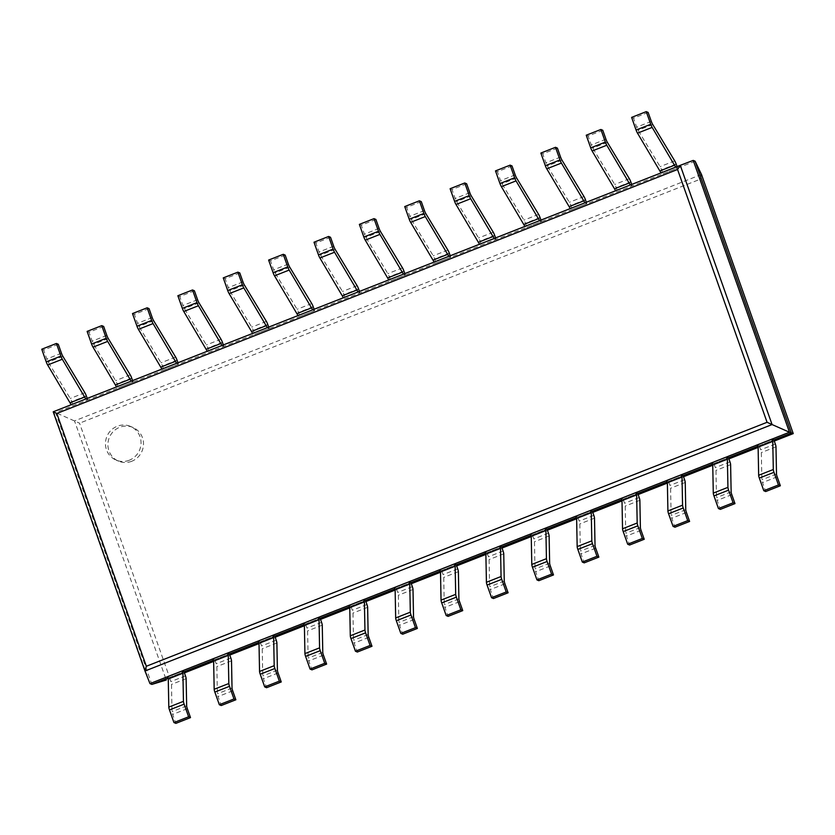 <?xml version="1.0" encoding="UTF-8"?>
<svg xmlns="http://www.w3.org/2000/svg" width="835" height="835" viewBox="0 0 835 835"><rect width="100%" height="100%" fill="white"/><g stroke="black" fill="none" stroke-linecap="round" stroke-linejoin="round"><path stroke-width="0.63" stroke-dasharray="4.17 3.13" d="M693.217 160.404L53.2 411.801M149.966 683.604L53.701 411.759L79.544 423.178L169.025 675.849L166.342 679.993M695.117 161.207L55.601 412.563L151.866 684.408M757.335 444.888L759.224 445.692L773.868 439.941L757.815 446.245M711.952 462.715L713.852 463.529L728.496 457.768L712.443 464.083M666.58 480.553L668.48 481.357L683.124 475.606L667.061 481.92M621.209 498.391L623.108 499.194L637.752 493.433L621.689 499.748M575.837 516.218L577.726 517.032L592.38 511.27L576.317 517.585M530.465 534.056L532.354 534.859L547.009 529.108L530.945 535.412M485.093 551.883L486.982 552.697L501.626 546.935L485.573 553.25M439.711 569.721L441.611 570.524L456.254 564.773L440.202 571.088M394.339 587.558L396.239 588.362L410.883 582.611L394.83 588.915M348.967 605.385L350.867 606.2L365.511 600.438L349.447 606.753M303.596 623.223L305.485 624.027L320.139 618.276L304.076 624.58M258.224 641.05L260.113 641.865L274.767 636.103L258.704 642.418M212.852 658.888L214.741 659.702L229.395 653.941L213.332 660.255M167.48 676.726L169.369 677.529L184.013 671.778L167.96 678.083M701.525 174.567L700.158 179.254L79.544 423.178M793.25 433.595L789.628 431.925L169.025 675.849M131.721 461.275A18.318 17.702 113.1 0 1 118.507 461.129A18.318 17.702 113.1 0 1 109.427 437.331A18.318 17.702 113.1 0 1 132.89 427.436A18.318 17.702 113.1 0 1 143.484 444.481A18.318 17.702 113.1 0 1 131.721 461.275M129.268 460.231A18.318 17.702 113.1 0 1 116.065 460.085A18.318 17.702 113.1 0 1 106.974 436.287A18.318 17.702 113.1 0 1 130.448 426.393A18.318 17.702 113.1 0 1 141.042 443.437A18.318 17.702 113.1 0 1 129.268 460.231M58.293 344.281L43.639 350.032L46.812 358.977A4.008 0.741 68.5 0 0 48.242 362.108L70.234 398.483A4.008 0.741 -111.5 0 1 71.653 401.604L73.104 405.685L71.163 404.745M41.75 349.228L43.639 350.032M85.807 398.984L87.748 399.923L73.104 405.685M87.216 398.431L87.748 399.923M85.859 399.12L71.205 404.871M187.332 708.664L172.678 714.426L175.851 723.371M169.369 677.529L170.81 681.61A4.008 0.741 68.5 0 1 171.488 684.418L172.01 711.618A4.008 0.741 -111.5 0 0 172.678 714.426M103.665 326.443L89.021 332.205L92.184 341.15A4.008 0.741 68.5 0 0 93.614 344.27L115.606 380.645A4.008 0.741 -111.5 0 1 117.036 383.766L118.476 387.847L116.535 386.908M87.122 331.391L89.021 332.205M131.179 381.146L133.12 382.096L118.476 387.847M132.598 380.593L133.12 382.096M131.231 381.282L116.587 387.043M232.704 690.837L218.05 696.588L221.223 705.533M214.741 659.702L216.192 663.773A4.008 0.741 68.5 0 1 216.86 666.58L217.382 693.781A4.008 0.741 -111.5 0 0 218.05 696.588M149.037 308.606L134.393 314.367L137.556 323.312A4.008 0.741 68.5 0 0 138.986 326.443L160.978 362.808A4.008 0.741 -111.5 0 1 162.407 365.939L163.848 370.02L161.906 369.07M132.494 313.553L134.393 314.367M176.561 363.319L178.502 364.258L163.848 370.02M177.97 362.766L178.502 364.258M176.602 363.455L161.959 369.206M278.076 673L263.432 678.761L266.595 687.706M260.113 641.865L261.564 645.946A4.008 0.741 68.5 0 1 262.232 648.753L262.754 675.953A4.008 0.741 -111.5 0 0 263.432 678.761M194.409 290.778L179.765 296.529L182.928 305.474A4.008 0.741 68.5 0 0 184.358 308.606L206.349 344.98A4.008 0.741 -111.5 0 1 207.779 348.101L209.22 352.182L207.278 351.243M177.865 295.726L179.765 296.529M221.933 345.481L223.874 346.421L209.22 352.182M223.342 344.928L223.874 346.421M221.974 345.617L207.33 351.378M323.448 655.162L308.804 660.923L311.966 669.868M305.485 624.027L306.936 628.108A4.008 0.741 68.5 0 1 307.604 630.916L308.125 658.116A4.008 0.741 -111.5 0 0 308.804 660.923M239.791 272.941L225.137 278.702L228.31 287.647A4.008 0.741 68.5 0 0 229.729 290.768L251.721 327.143A4.008 0.741 -111.5 0 1 253.151 330.274L254.591 334.344L252.65 333.405M223.248 277.888L225.137 278.702M267.304 327.654L269.246 328.593L254.591 334.344M268.713 327.09L269.246 328.593M267.346 327.779L252.702 333.541M368.82 637.335L354.176 643.086L357.338 652.031M350.867 606.2L352.307 610.281A4.008 0.741 68.5 0 1 352.986 613.078L353.497 640.288A4.008 0.741 -111.5 0 0 354.176 643.086M285.163 255.103L270.509 260.864L273.682 269.809A4.008 0.741 68.5 0 0 275.101 272.941L297.103 309.305A4.008 0.741 -111.5 0 1 298.523 312.436L299.974 316.517L298.032 315.578M268.62 260.061L270.509 260.864M312.676 309.816L314.618 310.756L299.974 316.517M314.085 309.263L314.618 310.756M312.728 309.952L298.074 315.703M414.202 619.497L399.548 625.258L402.72 634.203M396.239 588.362L397.679 592.443A4.008 0.741 68.5 0 1 398.358 595.251L398.88 622.451A4.008 0.741 -111.5 0 0 399.548 625.258M330.535 237.276L315.88 243.027L319.053 251.982A4.008 0.741 68.5 0 0 320.483 255.103L342.475 291.478A4.008 0.741 -111.5 0 1 343.895 294.598L345.346 298.68L343.404 297.74M313.991 242.223L315.88 243.027M358.048 291.979L359.989 292.928L345.346 298.68M359.457 291.425L359.989 292.928M358.1 292.114L343.446 297.876M459.574 601.659L444.919 607.421L448.092 616.366M441.611 570.524L443.051 574.605A4.008 0.741 68.5 0 1 443.729 577.413L444.251 604.613A4.008 0.741 -111.5 0 0 444.919 607.421M375.907 219.438L361.263 225.199L364.425 234.144A4.008 0.741 68.5 0 0 365.855 237.276L387.847 273.64A4.008 0.741 -111.5 0 1 389.277 276.771L390.717 280.852L388.776 279.902M359.363 224.385L361.263 225.199M403.42 274.151L405.361 275.091L390.717 280.852M404.839 273.598L405.361 275.091M403.472 274.287L388.818 280.038M504.945 583.832L490.291 589.583L493.464 598.538M486.982 552.697L488.433 556.778A4.008 0.741 68.5 0 1 489.101 559.586L489.623 586.786A4.008 0.741 -111.5 0 0 490.291 589.583M421.278 201.611L406.635 207.362L409.797 216.307A4.008 0.741 68.5 0 0 411.227 219.438L433.219 255.813A4.008 0.741 -111.5 0 1 434.649 258.933L436.089 263.015L434.148 262.075M404.735 206.558L406.635 207.362M448.802 256.314L450.743 257.253L436.089 263.015M450.211 255.76L450.743 257.253M448.844 256.449L434.2 262.211M550.317 565.994L535.673 571.756L538.836 580.701M532.354 534.859L533.805 538.94A4.008 0.741 68.5 0 1 534.473 541.748L534.995 568.948A4.008 0.741 -111.5 0 0 535.673 571.756M466.65 183.773L452.006 189.535L455.169 198.48A4.008 0.741 68.5 0 0 456.599 201.6L478.591 237.975A4.008 0.741 -111.5 0 1 480.021 241.096L481.461 245.177L479.52 244.237M450.107 188.72L452.006 189.535M494.174 238.476L496.115 239.426L481.461 245.177M495.583 237.923L496.115 239.426M494.216 238.612L479.572 244.373M595.689 548.167L581.045 553.918L584.208 562.863M577.726 517.032L579.177 521.113A4.008 0.741 68.5 0 1 579.845 523.91L580.367 551.121A4.008 0.741 -111.5 0 0 581.045 553.918M512.022 165.935L497.378 171.697L500.551 180.642A4.008 0.741 68.5 0 0 501.971 183.773L523.962 220.137A4.008 0.741 -111.5 0 1 525.392 223.269L526.833 227.35L524.891 226.4M495.489 170.893L497.378 171.697M539.546 220.649L541.487 221.588L526.833 227.35M540.955 220.096L541.487 221.588M539.587 220.784L524.944 226.535M641.061 530.329L626.417 536.091L629.58 545.036M623.108 499.194L624.549 503.275A4.008 0.741 68.5 0 1 625.227 506.083L625.739 533.283A4.008 0.741 -111.5 0 0 626.417 536.091M557.404 148.108L542.75 153.859L545.923 162.815A4.008 0.741 68.5 0 0 547.342 165.935L569.334 202.31A4.008 0.741 -111.5 0 1 570.764 205.431L572.215 209.512L570.274 208.573M540.861 153.055L542.75 153.859M584.917 202.811L586.859 203.761L572.215 209.512M586.327 202.258L586.859 203.761M584.97 202.947L570.315 208.708M686.433 512.492L671.789 518.253L674.962 527.198M668.48 481.357L669.921 485.438A4.008 0.741 68.5 0 1 670.599 488.245L671.121 515.445A4.008 0.741 -111.5 0 0 671.789 518.253M602.776 130.27L588.122 136.032L591.295 144.977A4.008 0.741 68.5 0 0 592.725 148.098L614.717 184.472A4.008 0.741 -111.5 0 1 616.136 187.604L617.587 191.685L615.645 190.735M586.233 135.218L588.122 136.032M630.289 184.984L632.231 185.923L617.587 191.685M631.698 184.42L632.231 185.923M630.341 185.109L615.687 190.871M731.815 494.664L717.161 500.415L720.334 509.371M713.852 463.529L715.292 467.61A4.008 0.741 68.5 0 1 715.971 470.408L716.493 497.618A4.008 0.741 -111.5 0 0 717.161 500.415M648.148 112.443L633.504 118.194L636.667 127.139A4.008 0.741 68.5 0 0 638.097 130.27L660.088 166.635A4.008 0.741 -111.5 0 1 661.508 169.766L662.959 173.847L661.017 172.908M631.604 117.391L633.504 118.194M675.661 167.146L677.602 168.085L662.959 173.847M677.081 166.593L677.602 168.085M675.713 167.282L661.059 173.033M777.187 476.827L762.532 482.588L765.705 491.533M759.224 445.692L760.664 449.773A4.008 0.741 68.5 0 1 761.343 452.58L761.864 479.781A4.008 0.741 -111.5 0 0 762.532 482.588M701.494 174.484L74.524 420.903L166.28 680.024M774.264 441.057L758.128 447.403L774.264 441.057M728.892 458.885L712.756 465.231L728.892 458.895M683.521 476.722L667.374 483.068L683.521 476.722M638.149 494.56L622.002 500.906L638.149 494.56M592.777 512.387L576.63 518.733L592.777 512.387M547.405 530.225L531.258 536.571L547.405 530.225M502.023 548.063L485.886 554.398L502.023 548.063M456.651 565.89L440.515 572.236L456.651 565.89M411.279 583.728L395.132 590.074L411.279 583.728M365.907 601.555L349.761 607.901L365.907 601.555M320.536 619.393L304.389 625.739L320.536 619.393M275.164 637.23L259.017 643.576L275.164 637.23M229.792 655.058L213.645 661.403L229.792 655.058M184.41 672.895L168.273 679.241L184.41 672.895M700.158 179.254L789.628 431.925M61.456 353.226L46.812 358.977M62.886 356.347L48.242 362.108M84.878 392.721L70.234 398.483M86.308 395.842L71.653 401.604M186.654 705.857L172.01 711.618M186.132 678.657L171.488 684.418M185.464 675.859L170.81 681.61M106.838 335.388L92.184 341.15M108.258 338.519L93.614 344.27M130.25 374.884L115.606 380.645M131.679 378.015L117.036 383.766M232.026 688.03L217.382 693.781M231.514 660.829L216.86 666.58M230.836 658.022L216.192 663.773M152.21 317.55L137.556 323.312M153.63 320.682L138.986 326.443M175.621 357.056L160.978 362.808M177.051 360.177L162.407 365.939M277.408 670.192L262.754 675.953M276.886 642.992L262.232 648.753M276.208 640.184L261.564 645.946M197.582 299.723L182.928 305.474M199.012 302.844L184.358 308.606M221.004 339.219L206.349 344.98M222.423 342.35L207.779 348.101M322.78 652.365L308.125 658.116M322.258 625.154L307.604 630.916M321.579 622.357L306.936 628.108M242.954 281.886L228.31 287.647M244.384 285.017L229.729 290.768M266.375 321.381L251.721 327.143M267.795 324.512L253.151 330.274M368.151 634.527L353.497 640.288M367.63 607.327L352.986 613.078M366.951 604.519L352.307 610.281M288.325 264.058L273.682 269.809M289.755 267.179L275.101 272.941M311.747 303.554L297.103 309.305M313.177 306.675L298.523 312.436M413.523 616.689L398.88 622.451M413.001 589.489L398.358 595.251M412.333 586.681L397.679 592.443M333.697 246.221L319.053 251.982M335.127 249.352L320.483 255.103M357.119 285.716L342.475 291.478M358.549 288.847L343.895 294.598M458.895 598.862L444.251 604.613M458.373 571.662L443.729 577.413M457.705 568.854L443.051 574.605M379.08 228.383L364.425 234.144M380.499 231.514L365.855 237.276M402.491 267.889L387.847 273.64M403.921 271.01L389.277 276.771M504.267 581.024L489.623 586.786M503.745 553.824L489.101 559.586M503.077 551.016L488.433 556.778M424.451 210.556L409.797 216.307M425.871 213.676L411.227 219.438M447.863 250.051L433.219 255.813M449.293 253.172L434.649 258.933M549.639 563.197L534.995 568.948M549.127 535.986L534.473 541.748M548.449 533.189L533.805 538.94M469.823 192.718L455.169 198.48M471.253 195.849L456.599 201.6M493.245 232.213L478.591 237.975M494.664 235.345L480.021 241.096M595.021 545.359L580.367 551.121M594.499 518.159L579.845 523.91M593.821 515.352L579.177 521.113M515.195 174.891L500.551 180.642M516.625 178.012L501.971 183.773M538.617 214.386L523.962 220.137M540.036 217.507L525.392 223.269M640.393 527.522L625.739 533.283M639.871 500.322L625.227 506.083M639.192 497.514L624.549 503.275M560.567 157.053L545.923 162.815M561.997 160.174L547.342 165.935M583.989 196.549L569.334 202.31M585.418 199.68L570.764 205.431M685.765 509.694L671.121 515.445M685.243 482.484L670.599 488.245M684.575 479.687L669.921 485.438M605.939 139.215L591.295 144.977M607.369 142.347L592.725 148.098M629.36 178.721L614.717 184.472M630.79 181.842L616.136 187.604M731.136 491.857L716.493 497.618M730.615 464.657L715.971 470.408M729.947 461.849L715.292 467.61M651.31 121.388L636.667 127.139M652.74 124.509L638.097 130.27M674.732 160.884L660.088 166.635M676.162 164.004L661.508 169.766M776.508 474.019L761.864 479.781M775.986 446.819L761.343 452.58M775.318 444.022L760.664 449.773M116.065 460.085L118.507 461.129M130.448 426.393L132.89 427.436"/><path stroke-width="1.25" d="M680.274 165.34L53.2 411.801L680.264 165.34L772.072 424.556L789.482 432.248L693.217 160.404L680.274 165.33L677.561 169.495L56.822 413.471L146.344 666.267L144.998 671.016L149.966 683.604L151.866 684.408L166.28 680.024M144.987 670.985L53.2 411.801L56.822 413.471M693.217 160.404L695.117 161.207L791.382 433.052L773.868 439.941L775.318 444.022A4.008 0.741 68.5 0 1 775.986 446.819L776.508 474.019A4.008 0.741 -111.5 0 0 777.187 476.827L780.349 485.772L765.705 491.533L763.806 490.719L759.328 478.079A4.008 0.741 -111.5 0 1 758.66 475.272L758.117 447.111L757.335 444.888L771.978 439.127L773.868 439.941M53.2 411.801L144.998 671.006L772.072 424.556L767.083 422.291L146.344 666.267M149.966 683.604L789.482 432.248L793.25 433.595L774.264 441.057L793.25 433.595L701.525 174.567M695.117 161.207L701.494 174.484M757.815 446.245L728.496 457.768L729.947 461.849A4.008 0.741 68.5 0 1 730.615 464.657L731.136 491.857A4.008 0.741 -111.5 0 0 731.815 494.664L734.977 503.609L720.334 509.371L718.434 508.557L713.956 495.906A4.008 0.741 -111.5 0 1 713.288 493.109L712.746 464.949L711.952 462.715L726.607 456.964L728.496 457.768M712.443 464.083L683.124 475.606L684.575 479.687A4.008 0.741 68.5 0 1 685.243 482.484L685.765 509.694A4.008 0.741 -111.5 0 0 686.433 512.492L689.606 521.447L674.962 527.198L673.062 526.394L668.584 513.744A4.008 0.741 -111.5 0 1 667.906 510.936L667.374 482.787L666.58 480.553L681.235 474.791L683.124 475.606M667.061 481.92L637.752 493.433L639.192 497.514A4.008 0.741 68.5 0 1 639.871 500.322L640.393 527.522A4.008 0.741 -111.5 0 0 641.061 530.329L644.234 539.274L629.58 545.036L627.69 544.222L623.213 531.582A4.008 0.741 -111.5 0 1 622.534 528.774L622.002 500.614L621.209 498.391L635.852 492.629L637.752 493.433M621.689 499.748L592.38 511.27L593.821 515.352A4.008 0.741 68.5 0 1 594.499 518.159L595.021 545.359A4.008 0.741 -111.5 0 0 595.689 548.167L598.862 557.112L584.208 562.863L582.319 562.059L577.841 549.409A4.008 0.741 -111.5 0 1 577.162 546.601L576.63 518.452L575.837 516.218L590.481 510.467L592.38 511.27M576.317 517.585L547.009 529.108L548.449 533.189A4.008 0.741 68.5 0 1 549.127 535.986L549.639 563.197A4.008 0.741 -111.5 0 0 550.317 565.994L553.49 574.939L538.836 580.701L536.947 579.897L532.469 567.247A4.008 0.741 -111.5 0 1 531.791 564.439L531.248 536.279L530.465 534.056L545.109 528.294L547.009 529.108M530.945 535.412L501.626 546.935L503.077 551.016A4.008 0.741 68.5 0 1 503.745 553.824L504.267 581.024A4.008 0.741 -111.5 0 0 504.945 583.832L508.108 592.777L493.464 598.538L491.564 597.724L487.087 585.074A4.008 0.741 -111.5 0 1 486.419 582.277L485.876 554.116L485.093 551.883L499.737 546.132L501.626 546.935M485.573 553.25L456.254 564.773L457.705 568.854A4.008 0.741 68.5 0 1 458.373 571.662L458.895 598.862A4.008 0.741 -111.5 0 0 459.574 601.659L462.736 610.615L448.092 616.366L446.193 615.562L441.715 602.912A4.008 0.741 -111.5 0 1 441.047 600.104L440.504 571.954L439.711 569.721L454.365 563.959L456.254 564.773M440.202 571.088L410.883 582.611L412.333 586.681A4.008 0.741 68.5 0 1 413.001 589.489L413.523 616.689A4.008 0.741 -111.5 0 0 414.202 619.497L417.364 628.442L402.72 634.203L400.821 633.389L396.343 620.749A4.008 0.741 -111.5 0 1 395.675 617.942L395.132 589.781L394.339 587.558L408.993 581.797L410.883 582.611M394.83 588.915L365.511 600.438L366.951 604.519A4.008 0.741 68.5 0 1 367.63 607.327L368.151 634.527A4.008 0.741 -111.5 0 0 368.82 637.335L371.992 646.28L357.338 652.031L355.449 651.227L350.971 638.577A4.008 0.741 -111.5 0 1 350.293 635.779L349.761 607.619L348.967 605.385L363.622 599.634L365.511 600.438M349.447 606.753L320.139 618.276L321.579 622.357A4.008 0.741 68.5 0 1 322.258 625.154L322.78 652.365A4.008 0.741 -111.5 0 0 323.448 655.162L326.621 664.107L311.966 669.868L310.077 669.065L305.6 656.414A4.008 0.741 -111.5 0 1 304.921 653.607L304.389 625.446L303.596 623.223L318.239 617.462L320.139 618.276M304.076 624.58L274.767 636.103L276.208 640.184A4.008 0.741 68.5 0 1 276.886 642.992L277.408 670.192A4.008 0.741 -111.5 0 0 278.076 673L281.249 681.944L266.595 687.706L264.705 686.892L260.228 674.242A4.008 0.741 -111.5 0 1 259.549 671.444L259.007 643.284L258.224 641.05L272.868 635.299L274.767 636.103M258.704 642.418L229.395 653.941L230.836 658.022A4.008 0.741 68.5 0 1 231.514 660.829L232.026 688.03A4.008 0.741 -111.5 0 0 232.704 690.837L235.867 699.782L221.223 705.533L219.334 704.73L214.845 692.079A4.008 0.741 -111.5 0 1 214.177 689.272L213.635 661.122L212.852 658.888L227.496 653.127L229.395 653.941M213.332 660.255L184.013 671.778L185.464 675.859A4.008 0.741 68.5 0 1 186.132 678.657L186.654 705.857A4.008 0.741 -111.5 0 0 187.332 708.664L190.495 717.609L175.851 723.371L173.951 722.557L169.474 709.917A4.008 0.741 -111.5 0 1 168.806 707.109L168.263 678.949L167.48 676.726L182.124 670.964L184.013 671.778M167.96 678.083L151.866 684.408M56.394 343.467L60.882 356.117L46.228 361.868L41.75 349.228L56.394 343.467L58.293 344.281L61.456 353.226A4.008 0.741 68.5 0 0 62.886 356.347L84.878 392.721A4.008 0.741 -111.5 0 1 86.308 395.842L87.216 398.431M46.228 361.868A4.008 0.741 68.5 0 0 47.658 364.999L71.163 404.745M60.882 356.117A4.008 0.741 68.5 0 0 62.301 359.238L85.807 398.984M85.066 396.886L70.422 402.647M182.124 670.964L182.917 673.198L183.449 701.348A4.008 0.741 -111.5 0 0 184.128 704.155L188.606 716.806L190.495 717.609M188.606 716.806L173.951 722.557M182.917 673.198L168.263 678.949M101.776 325.629L106.254 338.279L91.6 344.041L87.122 331.391L101.776 325.629L103.665 326.443L106.838 335.388A4.008 0.741 68.5 0 0 108.258 338.519L130.25 374.884A4.008 0.741 -111.5 0 1 131.679 378.015L132.598 380.593M91.6 344.041A4.008 0.741 68.5 0 0 93.029 347.162L116.535 386.908M106.254 338.279A4.008 0.741 68.5 0 0 107.673 341.411L131.179 381.146M130.437 379.059L115.794 384.81M227.496 653.127L228.289 655.36L228.821 683.521A4.008 0.741 -111.5 0 0 229.5 686.318L233.977 698.968L235.867 699.782M233.977 698.968L219.334 704.73M228.289 655.36L213.635 661.122M147.148 307.802L151.626 320.452L136.971 326.203L132.494 313.553L147.148 307.802L149.037 308.606L152.21 317.55A4.008 0.741 68.5 0 0 153.63 320.682L175.621 357.056A4.008 0.741 -111.5 0 1 177.051 360.177L177.97 362.766M136.971 326.203A4.008 0.741 68.5 0 0 138.401 329.334L161.906 369.07M151.626 320.452A4.008 0.741 68.5 0 0 153.055 323.573L176.561 363.319M175.809 361.221L161.165 366.983M272.868 635.299L273.661 637.522L274.193 665.683A4.008 0.741 -111.5 0 0 274.872 668.491L279.349 681.141L281.249 681.944M279.349 681.141L264.705 686.892M273.661 637.522L259.007 643.284M192.52 289.964L196.997 302.614L182.354 308.376L177.865 295.726L192.52 289.964L194.409 290.778L197.582 299.723A4.008 0.741 68.5 0 0 199.012 302.844L221.004 339.219A4.008 0.741 -111.5 0 1 222.423 342.35L223.342 344.928M182.354 308.376A4.008 0.741 68.5 0 0 183.773 311.497L207.278 351.243M196.997 302.614A4.008 0.741 68.5 0 0 198.427 305.746L221.933 345.481M221.191 343.383L206.537 349.145M318.239 617.462L319.033 619.695L319.575 647.856A4.008 0.741 -111.5 0 0 320.243 650.653L324.721 663.303L326.621 664.107M324.721 663.303L310.077 669.065M319.033 619.695L304.389 625.446M237.891 272.137L242.369 284.777L227.725 290.538L223.248 277.888L237.891 272.137L239.791 272.941L242.954 281.886A4.008 0.741 68.5 0 0 244.384 285.017L266.375 321.381A4.008 0.741 -111.5 0 1 267.795 324.512L268.713 327.09M227.725 290.538A4.008 0.741 68.5 0 0 229.145 293.659L252.65 333.405M242.369 284.777A4.008 0.741 68.5 0 0 243.799 287.908L267.304 327.654M266.563 325.556L251.909 331.307M363.622 599.634L364.404 601.858L364.947 630.018A4.008 0.741 -111.5 0 0 365.615 632.826L370.093 645.465L371.992 646.28M370.093 645.465L355.449 651.227M364.404 601.858L349.761 607.619M283.263 254.299L287.741 266.95L273.097 272.701L268.62 260.061L283.263 254.299L285.163 255.103L288.325 264.058A4.008 0.741 68.5 0 0 289.755 267.179L311.747 303.554A4.008 0.741 -111.5 0 1 313.177 306.675L314.085 309.263M273.097 272.701A4.008 0.741 68.5 0 0 274.527 275.832L298.032 315.578M287.741 266.95A4.008 0.741 68.5 0 0 289.171 270.07L312.676 309.816M311.935 307.718L297.291 313.48M408.993 581.797L409.776 584.03L410.319 612.18A4.008 0.741 -111.5 0 0 410.987 614.988L415.475 627.638L417.364 628.442M415.475 627.638L400.821 633.389M409.776 584.03L395.132 589.781M328.635 236.462L333.113 249.112L318.469 254.873L313.991 242.223L328.635 236.462L330.535 237.276L333.697 246.221A4.008 0.741 68.5 0 0 335.127 249.352L357.119 285.716A4.008 0.741 -111.5 0 1 358.549 288.847L359.457 291.425M318.469 254.873A4.008 0.741 68.5 0 0 319.899 257.994L343.404 297.74M333.113 249.112A4.008 0.741 68.5 0 0 334.543 252.243L358.048 291.979M357.307 289.891L342.663 295.642M454.365 563.959L455.158 566.193L455.691 594.353A4.008 0.741 -111.5 0 0 456.369 597.15L460.847 609.8L462.736 610.615M460.847 609.8L446.193 615.562M455.158 566.193L440.504 571.954M374.017 218.634L378.495 231.285L363.841 237.036L359.363 224.385L374.017 218.634L375.907 219.438L379.08 228.383A4.008 0.741 68.5 0 0 380.499 231.514L402.491 267.889A4.008 0.741 -111.5 0 1 403.921 271.01L404.839 273.598M363.841 237.036A4.008 0.741 68.5 0 0 365.271 240.167L388.776 279.902M378.495 231.285A4.008 0.741 68.5 0 0 379.915 234.405L403.42 274.151M402.679 272.053L388.035 277.815M499.737 546.132L500.53 548.355L501.063 576.515A4.008 0.741 -111.5 0 0 501.741 579.323L506.219 591.973L508.108 592.777M506.219 591.973L491.564 597.724M500.53 548.355L485.876 554.116M419.389 200.797L423.867 213.447L409.213 219.208L404.735 206.558L419.389 200.797L421.278 201.611L424.451 210.556A4.008 0.741 68.5 0 0 425.871 213.676L447.863 250.051A4.008 0.741 -111.5 0 1 449.293 253.172L450.211 255.76M409.213 219.208A4.008 0.741 68.5 0 0 410.643 222.329L434.148 262.075M423.867 213.447A4.008 0.741 68.5 0 0 425.286 216.568L448.802 256.314M448.051 254.216L433.407 259.977M545.109 528.294L545.902 530.528L546.434 558.678A4.008 0.741 -111.5 0 0 547.113 561.485L551.591 574.136L553.49 574.939M551.591 574.136L536.947 579.897M545.902 530.528L531.248 536.279M464.761 182.969L469.239 195.609L454.595 201.371L450.107 188.72L464.761 182.969L466.65 183.773L469.823 192.718A4.008 0.741 68.5 0 0 471.253 195.849L493.245 232.213A4.008 0.741 -111.5 0 1 494.664 235.345L495.583 237.923M454.595 201.371A4.008 0.741 68.5 0 0 456.014 204.491L479.52 244.237M469.239 195.609A4.008 0.741 68.5 0 0 470.669 198.74L494.174 238.476M493.433 236.388L478.779 242.14M590.481 510.467L591.274 512.69L591.817 540.85A4.008 0.741 -111.5 0 0 592.485 543.658L596.962 556.298L598.862 557.112M596.962 556.298L582.319 562.059M591.274 512.69L576.63 518.452M510.133 165.132L514.611 177.782L499.967 183.533L495.489 170.893L510.133 165.132L512.022 165.935L515.195 174.891A4.008 0.741 68.5 0 0 516.625 178.012L538.617 214.386A4.008 0.741 -111.5 0 1 540.036 217.507L540.955 220.096M499.967 183.533A4.008 0.741 68.5 0 0 501.386 186.664L524.891 226.4M514.611 177.782A4.008 0.741 68.5 0 0 516.04 180.903L539.546 220.649M538.805 218.551L524.15 224.312M635.852 492.629L636.646 494.863L637.188 523.013A4.008 0.741 -111.5 0 0 637.856 525.82L642.334 538.471L644.234 539.274M642.334 538.471L627.69 544.222M636.646 494.863L622.002 500.614M555.505 147.294L559.982 159.944L545.338 165.706L540.861 153.055L555.505 147.294L557.404 148.108L560.567 157.053A4.008 0.741 68.5 0 0 561.997 160.174L583.989 196.549A4.008 0.741 -111.5 0 1 585.418 199.68L586.327 202.258M545.338 165.706A4.008 0.741 68.5 0 0 546.768 168.827L570.274 208.573M559.982 159.944A4.008 0.741 68.5 0 0 561.412 163.076L584.917 202.811M584.176 200.713L569.522 206.475M681.235 474.791L682.018 477.025L682.56 505.185A4.008 0.741 -111.5 0 0 683.228 507.983L687.716 520.633L689.606 521.447M687.716 520.633L673.062 526.394M682.018 477.025L667.374 482.787M600.876 129.467L605.354 142.107L590.71 147.868L586.233 135.218L600.876 129.467L602.776 130.27L605.939 139.215A4.008 0.741 68.5 0 0 607.369 142.347L629.36 178.721A4.008 0.741 -111.5 0 1 630.79 181.842L631.698 184.42M590.71 147.868A4.008 0.741 68.5 0 0 592.14 150.999L615.645 190.735M605.354 142.107A4.008 0.741 68.5 0 0 606.784 145.238L630.289 184.984M629.548 182.886L614.904 188.637M726.607 456.964L727.389 459.187L727.932 487.348A4.008 0.741 -111.5 0 0 728.611 490.155L733.088 502.795L734.977 503.609M733.088 502.795L718.434 508.557M727.389 459.187L712.746 464.949M646.248 111.629L650.736 124.279L636.082 130.03L631.604 117.391L646.248 111.629L648.148 112.443L651.31 121.388A4.008 0.741 68.5 0 0 652.74 124.509L674.732 160.884A4.008 0.741 -111.5 0 1 676.162 164.004L677.081 166.593M636.082 130.03A4.008 0.741 68.5 0 0 637.512 133.162L661.017 172.908M650.736 124.279A4.008 0.741 68.5 0 0 652.156 127.4L675.661 167.146M674.92 165.048L660.276 170.81M771.978 439.127L772.772 441.36L773.304 469.51A4.008 0.741 -111.5 0 0 773.982 472.318L778.46 484.968L780.349 485.772M778.46 484.968L763.806 490.719M772.772 441.36L758.117 447.111M677.561 169.495L767.083 422.291M758.128 447.403L728.892 458.885L758.128 447.403M712.756 465.231L683.521 476.722L712.756 465.231M667.374 483.068L638.149 494.56L667.374 483.068M622.002 500.906L592.777 512.387L622.002 500.906M576.63 518.733L547.405 530.225L576.63 518.733M531.258 536.571L502.023 548.063L531.258 536.571M485.886 554.398L456.651 565.89L485.886 554.409M440.515 572.236L411.279 583.728L440.515 572.236M395.132 590.074L365.907 601.555L395.132 590.074M349.761 607.901L320.536 619.393L349.761 607.901M304.389 625.739L275.164 637.23L304.389 625.739M259.017 643.576L229.792 655.058L259.017 643.576M213.645 661.403L184.41 672.895L213.645 661.403M62.301 359.238L47.658 364.999M184.128 704.155L169.474 709.917M183.449 701.348L168.806 707.109M107.673 341.411L93.029 347.162M229.5 686.318L214.845 692.079M228.821 683.521L214.177 689.272M153.055 323.573L138.401 329.334M274.872 668.491L260.228 674.242M274.193 665.683L259.549 671.444M198.427 305.746L183.773 311.497M320.243 650.653L305.6 656.414M319.575 647.856L304.921 653.607M243.799 287.908L229.145 293.659M365.615 632.826L350.971 638.577M364.947 630.018L350.293 635.779M289.171 270.07L274.527 275.832M410.987 614.988L396.343 620.749M410.319 612.18L395.675 617.942M334.543 252.243L319.899 257.994M456.369 597.15L441.715 602.912M455.691 594.353L441.047 600.104M379.915 234.405L365.271 240.167M501.741 579.323L487.087 585.074M501.063 576.515L486.419 582.277M425.286 216.568L410.643 222.329M547.113 561.485L532.469 567.247M546.434 558.678L531.791 564.439M470.669 198.74L456.014 204.491M592.485 543.658L577.841 549.409M591.817 540.85L577.162 546.601M516.04 180.903L501.386 186.664M637.856 525.82L623.213 531.582M637.188 523.013L622.534 528.774M561.412 163.076L546.768 168.827M683.228 507.983L668.584 513.744M682.56 505.185L667.906 510.936M606.784 145.238L592.14 150.999M728.611 490.155L713.956 495.906M727.932 487.348L713.288 493.109M652.156 127.4L637.512 133.162M773.982 472.318L759.328 478.079M773.304 469.51L758.66 475.272M701.504 174.515L793.25 433.595"/></g></svg>
